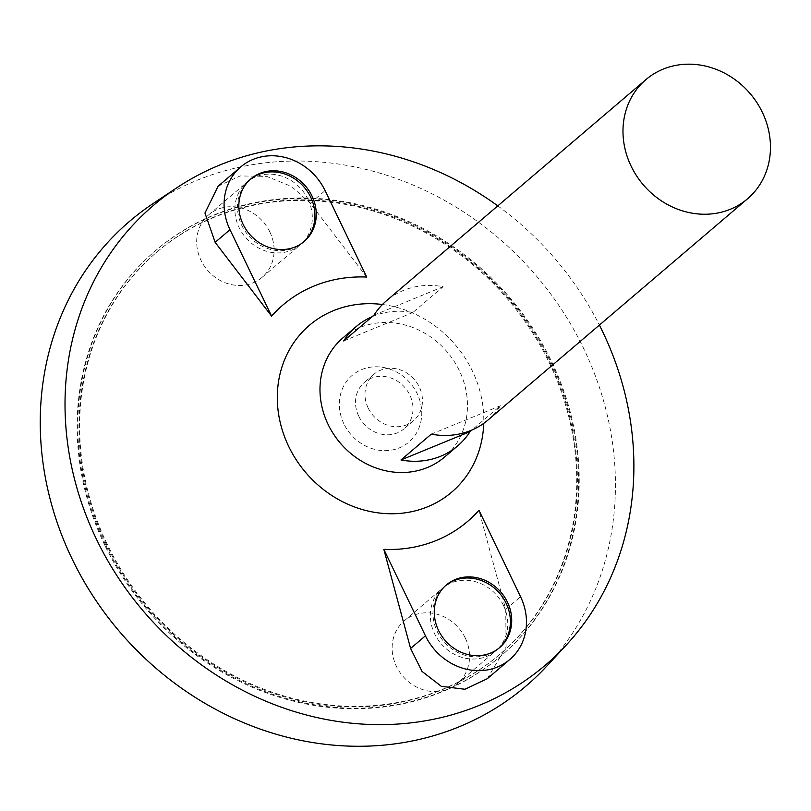 <?xml version="1.0" encoding="UTF-8"?>
<svg xmlns="http://www.w3.org/2000/svg" width="811" height="811" viewBox="0 0 811 811"><rect width="100%" height="100%" fill="white"/><g stroke="black" fill="none" stroke-linecap="round" stroke-linejoin="round"><path stroke-width="0.61" stroke-dasharray="4.05 3.04" d="M106.444 544.587A264.315 237.086 -130.4 0 1 156.381 252.495A264.315 237.086 -130.4 0 1 508.274 299.847A264.315 237.086 -130.4 0 1 499.312 654.791A264.315 237.086 -130.4 0 1 106.444 544.587M342.921 337.893A78.312 70.243 -130.4 0 1 447.185 351.923A78.312 70.243 -130.4 0 1 444.529 457.09M487.999 420.037A78.312 70.243 49.6 0 0 500.397 405.753L471.941 430.012M372.148 316.685A78.312 70.243 -130.4 0 1 412.809 312.549L443.11 286.719A78.312 70.243 49.6 0 0 386.391 300.83M368.153 407.994A30.524 27.381 -130.4 0 1 373.922 374.256A30.524 27.381 -130.4 0 1 414.563 379.73A30.524 27.381 -130.4 0 1 413.519 420.727A30.524 27.381 -130.4 0 1 368.153 407.994M358.685 416.063A30.524 27.381 -130.4 0 1 364.453 382.326A30.524 27.381 -130.4 0 1 405.094 387.8A30.524 27.381 -130.4 0 1 404.06 428.796A30.524 27.381 -130.4 0 1 358.685 416.063M343.874 423.788A43.784 39.273 -130.4 0 1 382.569 367.292A43.784 39.273 -130.4 0 1 415.191 435.091A43.784 39.273 -130.4 0 1 343.874 423.788M382.437 304.51A109.637 98.344 -130.4 0 1 483.741 423.362M497.792 205.872A302.067 270.945 -130.4 0 1 599.4 325.069M487.249 678.736L506.115 647.036L505.719 609.385L478.956 510.291M366.714 277.058L310.268 203.277L291.605 186.52L266.718 176.382L240.137 175.946L218.129 186.206M153.005 203.622A305.433 273.966 -130.4 0 1 536.345 275.922A305.433 273.966 -130.4 0 1 547.03 665.861M104.812 545.256A266.272 238.839 -130.4 0 1 155.114 251.004A266.272 238.839 -130.4 0 1 509.612 298.701A266.272 238.839 -130.4 0 1 500.59 656.281A266.272 238.839 -130.4 0 1 104.812 545.256M105.471 544.698A266.272 238.839 -130.4 0 1 155.773 250.437A266.272 238.839 -130.4 0 1 510.271 298.144A266.272 238.839 -130.4 0 1 501.239 655.724A266.272 238.839 -130.4 0 1 105.471 544.698M107.103 544.029A264.315 237.086 -130.4 0 1 157.04 251.927A264.315 237.086 -130.4 0 1 508.933 299.279A264.315 237.086 -130.4 0 1 499.971 654.234A264.315 237.086 -130.4 0 1 107.103 544.029M373.993 315.114L443.11 286.719M343.692 340.944L412.809 312.549M431.28 434.149L500.397 405.753M445.675 585.552A41.118 36.88 49.6 0 0 445.016 586.1A41.118 36.88 49.6 0 0 443.617 641.319A41.118 36.88 49.6 0 0 498.359 648.678A41.118 36.88 49.6 0 0 499.008 648.111M250.234 179.434A41.118 36.88 49.6 0 0 249.565 179.991A41.118 36.88 49.6 0 0 248.166 235.21A41.118 36.88 49.6 0 0 302.909 242.57A41.118 36.88 49.6 0 0 303.557 242.002M465.281 638.054A41.118 36.88 -130.4 0 1 457.516 683.491A41.118 36.88 -130.4 0 1 402.773 676.131A41.118 36.88 -130.4 0 1 404.172 620.912A41.118 36.88 -130.4 0 1 465.281 638.054M503.489 605.493A41.118 36.88 49.6 0 0 442.38 588.35A41.118 36.88 49.6 0 0 440.981 643.559A41.118 36.88 49.6 0 0 495.724 650.929A41.118 36.88 49.6 0 0 503.489 605.493M269.84 231.946A41.118 36.88 -130.4 0 1 262.065 277.382A41.118 36.88 -130.4 0 1 207.332 270.022A41.118 36.88 -130.4 0 1 208.721 214.803A41.118 36.88 -130.4 0 1 269.84 231.946M308.038 199.384A41.118 36.88 49.6 0 0 246.929 182.242A41.118 36.88 49.6 0 0 245.53 237.451A41.118 36.88 49.6 0 0 300.273 244.821A41.118 36.88 49.6 0 0 308.038 199.384M310.268 203.277L325.11 190.626M505.719 609.385L520.561 596.734M373.922 374.256L364.453 382.326M413.519 420.727L404.06 428.796M155.773 250.437L155.114 251.004M501.239 655.724L500.59 656.281M157.04 251.927L156.381 252.495M499.971 654.234L499.312 654.791M498.359 648.678L499.677 647.563M445.016 586.1L446.324 584.974M302.909 242.57L304.226 241.445M249.565 179.991L250.883 178.866M457.516 683.491L495.724 650.929M404.172 620.912L442.38 588.35M262.065 277.382L300.273 244.821M208.721 214.803L246.929 182.242"/><path stroke-width="1.22" d="M631.12 166.154A78.312 70.243 -130.4 0 1 645.921 79.61A78.312 70.243 -130.4 0 1 750.185 93.64A78.312 70.243 -130.4 0 1 747.529 198.807A78.312 70.243 -130.4 0 1 631.12 166.154M471.941 430.012L470.096 431.584A78.312 70.243 -130.4 0 1 457.698 445.857L444.529 457.09A78.312 70.243 -130.4 0 1 328.12 424.437A78.312 70.243 -130.4 0 1 342.921 337.893L356.09 326.661A78.312 70.243 -130.4 0 1 372.148 316.685M457.698 445.857A78.312 70.243 -130.4 0 1 400.979 459.969L431.28 434.149A78.312 70.243 49.6 0 0 487.999 420.037L747.529 198.807M645.921 79.61L386.391 300.83A78.312 70.243 49.6 0 0 373.993 315.114L343.692 340.944A78.312 70.243 -130.4 0 1 356.09 326.661M483.741 423.362A109.637 98.344 -130.4 0 1 403.168 513.079A109.637 98.344 -130.4 0 1 288.706 446.445A109.637 98.344 -130.4 0 1 382.437 304.51M599.4 325.069A302.067 270.945 -130.4 0 1 566.22 645.11A302.067 270.945 -130.4 0 1 96.428 539.163A302.067 270.945 -130.4 0 1 176.534 187.959A302.067 270.945 -130.4 0 1 497.792 205.872M383.836 549.361L410.599 648.455L422.004 671.407L441.306 686.309L464.926 689.259L487.249 678.736L509.835 659.475A56.78 50.931 49.6 0 0 520.561 596.734L478.956 510.291A142.26 127.601 -130.4 0 1 383.836 549.361L425.44 635.804A56.78 50.931 49.6 0 0 509.835 659.475M271.594 316.138A142.26 127.601 -130.4 0 1 366.714 277.058L325.11 190.626A56.78 50.931 49.6 0 0 240.715 166.944A56.78 50.931 49.6 0 0 229.989 229.695L271.594 316.138L215.148 242.347L229.989 229.695M240.715 166.944L218.129 186.206L204.96 213.05L215.148 242.347M566.22 645.11L547.03 665.861A305.433 273.966 -130.4 0 1 72.007 558.738A305.433 273.966 -130.4 0 1 153.005 203.622L176.534 187.959M400.979 459.969L470.096 431.584M311.992 196.009A41.118 36.88 49.6 0 0 250.883 178.866A41.118 36.88 49.6 0 0 249.484 234.085A41.118 36.88 49.6 0 0 304.226 241.445A41.118 36.88 49.6 0 0 311.992 196.009M507.443 602.127A41.118 36.88 49.6 0 0 446.324 584.974A41.118 36.88 49.6 0 0 444.935 640.193A41.118 36.88 49.6 0 0 499.677 647.563A41.118 36.88 49.6 0 0 507.443 602.127M499.008 648.111A41.118 36.88 49.6 0 0 506.125 603.242A41.118 36.88 49.6 0 0 445.675 585.552M303.557 242.002A41.118 36.88 49.6 0 0 310.674 197.134A41.118 36.88 49.6 0 0 250.234 179.434M410.599 648.455L425.44 635.804"/></g></svg>
